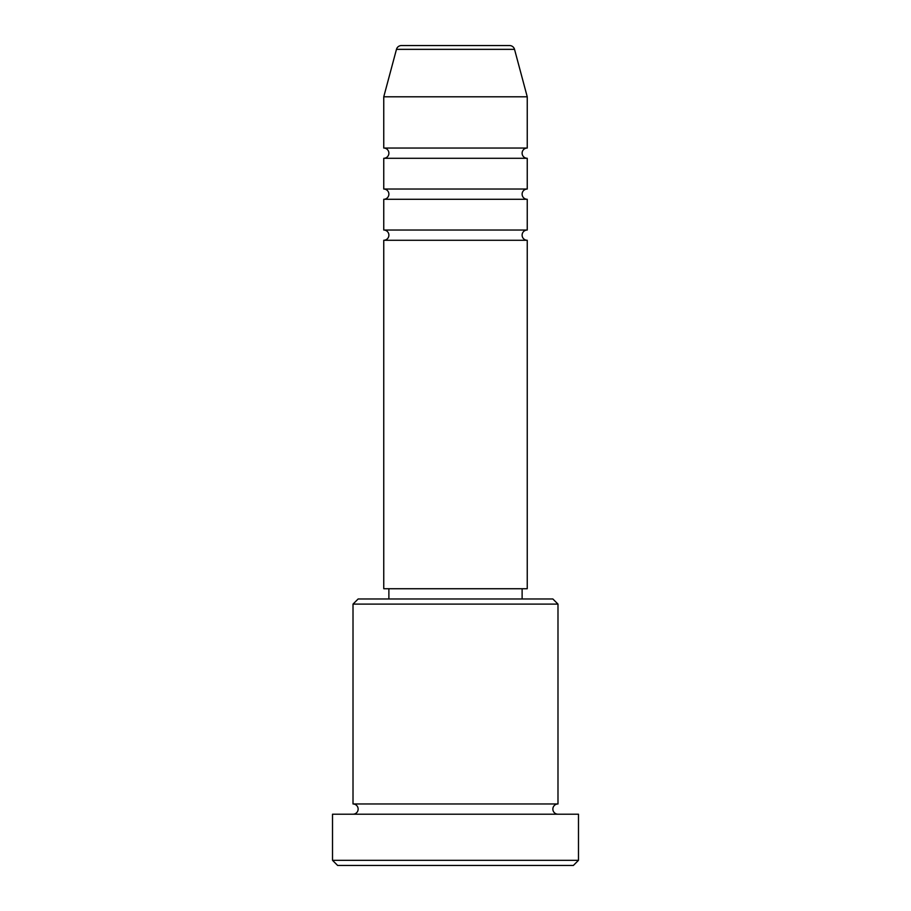 <?xml version="1.0" encoding="UTF-8"?>
<svg xmlns="http://www.w3.org/2000/svg" width="911" height="911" viewBox="0 0 911 911"><rect width="100%" height="100%" fill="white"/><g stroke="black" fill="none" stroke-linecap="round" stroke-linejoin="round"><path stroke-width="1.37" d="M514.533 49.353L396.467 49.353A5.124 5.124 0 0 1 401.421 45.55L509.579 45.55A5.124 5.124 0 0 1 514.533 49.353L527.241 96.794L383.759 96.794L383.759 148.037A5.124 5.124 0 0 1 388.883 153.162A5.124 5.124 0 0 1 383.759 158.286L383.759 189.032A5.124 5.124 0 0 1 388.883 194.157A5.124 5.124 0 0 1 383.759 199.281L383.759 230.027A5.124 5.124 0 0 1 388.883 235.152A5.124 5.124 0 0 1 383.759 240.276L383.759 588.734L527.241 588.734L527.241 240.276L383.759 240.276M527.241 96.794L527.241 148.037A5.124 5.124 0 0 0 522.117 153.162A5.124 5.124 0 0 0 527.241 158.286L527.241 189.032A5.124 5.124 0 0 0 522.117 194.157A5.124 5.124 0 0 0 527.241 199.281L527.241 230.027A5.124 5.124 0 0 0 522.117 235.152A5.124 5.124 0 0 0 527.241 240.276M353.012 604.107L358.137 598.982L552.863 598.982L557.987 604.107L353.012 604.107L353.012 803.957A5.124 5.124 0 0 1 358.137 809.082A5.124 5.124 0 0 1 353.012 814.206M573.361 865.45L337.639 865.45L332.515 860.326L578.485 860.326L573.361 865.45M557.987 604.107L557.987 803.957A5.124 5.124 0 0 0 552.863 809.082A5.124 5.124 0 0 0 557.987 814.206M527.241 199.281L383.759 199.281M527.241 230.027L383.759 230.027M388.883 588.734L388.883 598.982M522.117 588.734L522.117 598.982M557.987 803.957L353.012 803.957M578.485 860.326L578.485 814.206L332.515 814.206L332.515 860.326M396.467 49.353L383.759 96.794M527.241 148.037L383.759 148.037M527.241 158.286L383.759 158.286M527.241 189.032L383.759 189.032"/></g></svg>
